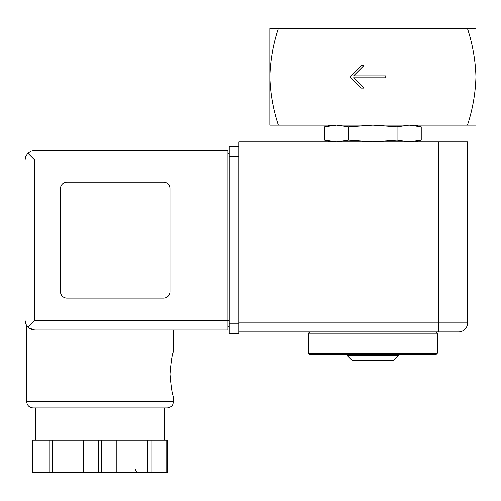 <?xml version="1.0" encoding="UTF-8"?>
<svg xmlns="http://www.w3.org/2000/svg" width="501" height="501" viewBox="0 0 501 501"><rect width="100%" height="100%" fill="white"/><g stroke="black" fill="none" stroke-linecap="round" stroke-linejoin="round"><path stroke-width="0.75" d="M467.458 28.526C472.656 44.351 475.487 60.458 475.95 76.841L475.95 28.526L269.826 28.526L269.826 76.841C270.315 60.283 273.145 44.176 278.318 28.526M278.318 125.15C273.12 109.324 270.289 93.224 269.826 76.841L269.826 125.15L475.95 125.15L475.95 76.841C475.462 93.399 472.631 109.5 467.458 125.15M385.77 77.805L385.77 75.87L353.562 75.87L363.87 65.568L361.29 65.568L350.017 76.841L361.29 88.113L363.87 88.113L353.562 77.805L385.77 77.805M331.017 125.15L324.542 126.885L336.628 125.15L324.542 126.885L324.542 140.161L336.628 141.896L348.715 140.161L348.715 126.885L372.888 125.15L397.061 126.885L409.148 125.15L421.235 126.885L421.235 140.161L409.148 141.896L397.061 140.161L397.061 126.885M336.628 125.15L348.715 126.885M397.061 140.161L372.888 141.896L348.715 140.161M409.148 141.896L421.235 140.161L414.759 141.896M308.472 353.174L309.762 354.464L436.014 354.464L437.304 353.174L437.304 333.209L308.472 333.209L308.472 353.174L437.304 353.174M309.762 331.919L308.472 333.209M398.652 355.322L347.124 355.322L352.059 360.263L393.711 360.263L398.652 355.322L398.652 354.464M347.124 355.322L347.124 354.464M438.588 141.896L467.577 141.896L467.577 322.901L438.588 322.901L438.588 331.919L458.559 331.919L238.908 331.919L238.908 141.896L438.588 141.896L438.588 322.901L238.908 322.901M458.559 331.919A9.018 9.018 0 0 0 467.577 322.901A9.018 9.018 0 0 1 458.559 331.919M34.713 159.932L34.713 320.327L27.881 327.159L25.783 324.022L25.05 320.327L25.05 159.932L25.783 156.237L27.881 153.099L34.713 159.932L227.955 159.932L227.955 329.99L173.528 329.99L173.528 351.564C172.363 352.929 171.179 360.444 169.977 374.103C171.185 387.78 172.363 395.295 173.528 396.654L173.528 401.489L172.87 404.32C173.002 404.238 171.643 407.52 167.083 407.927L35.677 407.927L35.677 440.266M28.801 327.967L34.713 329.99L28.707 327.892M167.083 407.927L33.104 407.927C29.19 407.545 27.041 405.397 26.659 401.489L26.659 325.669M34.087 440.266L32.477 440.266L32.477 472.474L49.223 472.474L49.223 440.266L34.087 440.266L34.087 472.474M167.71 440.266L167.71 472.474L167.71 440.266L49.223 440.266M27.881 327.159L31.012 329.251L34.713 329.99L227.955 329.99M25.05 320.327L25.05 159.932M27.881 153.099L31.012 151.008L34.713 150.269L227.955 150.269L227.955 159.932L229.245 159.932M163.539 298.101A6.444 6.444 0 0 0 169.983 291.663L169.983 188.595A6.444 6.444 0 0 0 163.539 182.157L66.921 182.157A6.444 6.444 0 0 0 60.477 188.595L60.477 291.663A6.444 6.444 0 0 0 66.921 298.101L163.539 298.101M229.245 323.865L238.908 323.865L238.908 333.528L229.245 333.528L229.245 146.73L238.908 146.73M227.955 153.494L229.245 153.494M227.955 326.765L229.245 326.765M52.423 440.266L52.423 472.474L49.223 472.474M83.348 440.266L83.348 472.474L52.423 472.474M116.839 440.266L116.839 472.474L83.348 472.474M147.757 440.266L147.757 472.474L116.839 472.474M150.964 440.266L150.964 472.474L147.757 472.474M167.71 472.474L150.964 472.474M26.659 401.489L173.528 401.489M34.713 320.327L229.245 320.327M229.245 156.393L238.908 156.393M98.484 440.266L98.484 472.474M101.703 440.266L101.703 472.474M166.1 440.266L166.1 472.474M414.759 125.15L421.235 126.885M331.017 141.896L324.542 140.161M436.014 331.919L437.304 333.209M164.51 440.266L164.51 407.927M135.52 469.249C135.708 471.209 136.786 472.28 138.739 472.474"/></g></svg>
